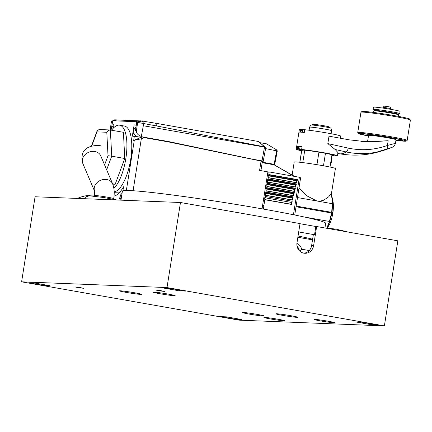 <?xml version="1.0" encoding="UTF-8"?>
<svg xmlns="http://www.w3.org/2000/svg" width="432" height="432" viewBox="0 0 432 432"><rect width="100%" height="100%" fill="white"/><g stroke="black" fill="none" stroke-linecap="round" stroke-linejoin="round"><path stroke-width="0.65" d="M277.965 319.237A10.395 0.47 9 0 1 284.483 320.717A10.395 0.47 9 0 1 274.142 319.556A10.395 0.47 9 0 1 263.947 317.461A10.395 0.47 9 0 1 277.965 319.237M328.104 321.214A10.395 0.47 9 0 1 334.622 322.693A10.395 0.47 9 0 1 324.281 321.532A10.395 0.47 9 0 1 314.086 319.442A10.395 0.47 9 0 1 328.104 321.214M126.468 292.437A11.124 0.502 9 0 1 119.491 290.855A11.124 0.502 9 0 1 130.561 292.097A11.124 0.502 9 0 1 141.469 294.338A11.124 0.502 9 0 1 126.468 292.437M249.215 314.08A11.124 0.502 9 0 1 242.244 312.498A11.124 0.502 9 0 1 253.309 313.74A11.124 0.502 9 0 1 264.217 315.976A11.124 0.502 9 0 1 249.215 314.08M282.911 315.409A11.124 0.502 9 0 1 275.935 313.826A11.124 0.502 9 0 1 286.999 315.068A11.124 0.502 9 0 1 297.907 317.304A11.124 0.502 9 0 1 282.911 315.409M160.164 293.771A11.124 0.502 9 0 1 153.187 292.189A11.124 0.502 9 0 1 164.252 293.431A11.124 0.502 9 0 1 175.16 295.666A11.124 0.502 9 0 1 160.164 293.771M371.234 324.67L355.892 321.964L361.908 322.202L377.249 324.902L371.234 324.67L371.353 323.865M179.442 290.855L164.095 288.149L170.111 288.387L185.458 291.092L179.442 290.855L179.561 290.056M235.861 319.324L220.514 316.618L226.53 316.856L241.877 319.561L235.861 319.324L235.98 318.519M34.738 283.046L50.08 285.752L44.064 285.514L28.723 282.809L34.738 283.046M44.064 285.514L44.183 284.71M158.884 290.747L156.092 290.11L160.52 290.606L164.884 291.503L158.884 290.747M77.657 287.539L74.866 286.907L79.294 287.404L83.657 288.301L77.657 287.539M296.903 243.464A8.343 7.781 -87.7 0 1 301.649 249.21L309.231 250.549L301.649 249.21A8.343 7.781 -87.7 0 1 299.916 251.24M298.593 249.772L300.958 250.187M303.939 253.179A9.04 8.429 92.3 0 0 311.602 245.641L313.34 234.662L314.545 234.711L315.846 226.476L316.651 226.508L313.61 245.716A9.04 8.429 -87.7 0 1 304.943 253.282A9.04 8.429 -87.7 0 1 296.984 242.789L300.029 223.582L180.473 202.505L35.073 196.765L21.6 281.826L167.006 287.566L180.473 202.505M167.006 287.566L384.372 325.885L397.845 240.824L316.651 226.508M384.372 325.885L238.966 320.144L21.6 281.826M298.064 235.996A108.459 4.919 9 0 1 312.628 239.182M315.846 226.503L300.008 223.711M298.701 231.946L314.345 234.7M324.934 227.972L325.674 223.317A102.897 4.666 -171 0 0 263.396 209.083A102.897 4.666 -171 0 0 152.361 192.542A102.897 4.666 -171 0 0 122.413 191.122L120.982 200.156M325.69 228.101L335.68 229.041L348.262 232.081M312.52 239.846L297.859 237.26M296.957 245.635A8.343 7.781 -87.7 0 1 298.642 249.091L298.096 248.999M121.154 199.049L119.367 198.979L121.387 192.985L114.183 192.704M120.911 194.827L121.802 194.983M122.099 193.109L121.387 192.985M263.876 205.605A7.787 0.351 -171 0 0 262.597 205.4M393.028 138.856A11.124 0.502 -171 0 0 386.343 137.441A11.124 0.502 -171 0 0 371.671 135.47M368.458 135.994A24.197 1.096 9 0 1 358.452 133.547L357.761 132.597A25.029 1.134 9 0 1 357.745 132.543L360.958 112.239A25.029 1.134 9 0 1 360.99 112.19L361.946 111.499A24.197 1.096 9 0 1 394.535 115.673A24.197 1.096 9 0 1 409.687 119.059L410.384 120.015A25.029 1.134 9 0 1 410.4 120.069L407.182 140.373A25.029 1.134 9 0 1 407.149 140.422L406.199 141.113A24.197 1.096 9 0 1 395.928 140.341M360.99 112.19A25.029 1.134 9 0 1 394.702 116.51A25.029 1.134 9 0 1 410.384 120.015M357.745 132.543A25.029 1.134 9 0 1 391.489 136.814A25.029 1.134 9 0 1 407.182 140.373M358.452 133.547A24.197 1.096 9 0 1 391.057 137.624A24.197 1.096 9 0 1 406.199 141.113M395.955 140.152A20.86 0.945 -171 0 0 402.932 140.535A20.86 0.945 -171 0 0 382.482 136.345A20.86 0.945 -171 0 0 361.735 134.012A20.86 0.945 -171 0 0 368.491 135.805M110.128 129.962L111.483 121.392L114.718 119.777L117.25 119.993A10.568 9.855 92.3 0 0 113.13 120.787L117.256 119.993L140.395 120.906M116.392 119.842L115.911 120.037M112.655 121.354L111.159 129.638A5.492 5.125 -87.7 0 1 113.87 125.658M231.908 155.234L231.968 154.872M242.347 157.048L242.276 157.41M238.156 156.173L238.091 156.535M248.87 158.42L248.81 158.782M262.537 162.745L262.586 162.47M265.459 163.258L265.54 162.778M272.246 164.457L274.687 164.554L277.285 150.968L265.577 148.619M274.687 164.554L274.126 164.29L276.809 149.996L277.285 150.968M274.126 164.29L262.262 162.2M259.853 142.657L266.593 143.845L276.809 149.996M258.984 160.688L259.049 160.331M263.196 161.406L265.756 147.679L264.568 146.837A18719.651 309.258 40.6 0 0 258.493 141.502L265.756 147.679L264.524 147.107L262.013 160.855L263.196 161.406L261.695 161.347M156.87 126.014L264.568 146.837L264.524 147.107L143.311 125.739L141.35 136.463C137.873 135.097 136.226 133.153 136.404 130.637L137.705 122.423L156.87 126.014L155.569 123.201L258.493 141.502M262.013 160.855L252.337 159.149L168.41 141.529L142.922 137.036L141.35 136.463M143.311 125.739L143.635 123.676L142.333 120.868L137.705 122.423L136.728 122.386L140.659 120.798L155.569 123.201M136.404 130.637L135.427 130.594L136.728 122.386M143.213 137.09A5.492 5.125 -87.7 0 1 143.019 137.084A5.492 5.125 -87.7 0 1 142.376 137.014L142.922 137.036M137.84 136.82A5.492 5.125 -87.7 0 1 133.769 132.494A5.492 5.125 -87.7 0 1 136.026 126.819M143.019 137.084L138.58 136.906A5.492 5.125 -87.7 0 1 138.04 136.858M111.483 121.392L112.46 121.43M113.546 127.715A5.492 5.125 92.3 0 0 113.308 128.164M262.219 162.459L263.876 162.486M256.046 160.169L256.1 159.813M296.703 180.808L296.692 182.639L268.294 177.633L268.153 175.775L296.703 180.808M296.298 184.14L295.769 184.766L267.548 179.788L268.018 179.156L296.298 184.14M295.65 185.139L295.639 186.97L267.597 182.023L267.457 180.166L295.65 185.139M295.245 188.465L294.716 189.092L266.852 184.183L267.327 183.546L295.245 188.465M294.597 189.464L294.586 191.295L266.9 186.413L266.76 184.556L294.597 189.464M294.192 192.791L293.663 193.423L266.155 188.573L266.63 187.936L294.192 192.791M293.544 193.79L293.533 195.62L266.204 190.804L266.063 188.951L293.544 193.79M293.139 197.122L292.61 197.748L265.459 192.964L265.934 192.326L293.139 197.122M292.491 198.121L292.48 199.951L265.513 195.194L265.372 193.342L292.491 198.121M297.351 179.809L296.822 180.441L268.24 175.397L268.715 174.766L297.351 179.809M327.008 228.442L329.81 221.411L331.933 213.089L332.764 213.478A16.384 5.864 100 0 1 328.568 225.985L327.256 228.091M327.569 227.394A16.384 5.864 100 0 1 326.948 228.085M304.414 217.031L329.432 221.443L331.587 213.019L296.033 206.75M326.867 228.085L329.432 221.443M288.749 179.015L288.608 179.383M286.535 177.903L287.766 177.876M286.594 179.032L286.573 178.632M294.025 176.099L274.001 164.765L293.992 176.31M263.331 209.072L264.805 199.735L264.676 197.732L291.438 202.446L291.406 204.422L292.183 201.22L265.324 196.484L265.502 195.345L292.459 200.097L293.236 196.895L266.015 192.094L266.198 190.955L293.512 195.772L294.295 192.569L266.711 187.704L266.895 186.565L294.565 191.441L295.348 188.239L267.408 183.314L267.586 182.174L295.618 187.115L296.401 183.913L268.105 178.924L268.283 177.784L296.671 182.79L297.454 179.588L268.801 174.533L269.212 171.941L299.387 177.26L300.618 177.833L294.732 214.996M291.519 203.947L291.519 203.953A21.551 7.717 100 0 0 291.627 203.121M272.813 176.602L272.873 176.218M260.928 170.618L262.348 161.649L261.074 161.055L259.6 170.386L267.899 171.92M261.074 161.055L168.21 141.863L144.164 137.63L141.318 138.775L133.682 140.4L142.004 137.041M144.164 137.63L143.564 137.603L144.326 137.284M126.349 190.474L134.276 140.427M141.318 138.775L133.088 190.739M262.051 208.845L267.91 171.85M269.212 171.941L268.304 171.904A10.568 0.481 -171 0 0 267.629 171.801M267.878 172.06L269.158 172.255M274.001 164.765L262.181 162.686M293.447 214.736L299.387 177.26M271.08 176.294L271.145 175.91M265.405 197.856L265.615 196.538M266.101 193.466L266.161 193.082M266.792 189.076L266.857 188.692M267.489 184.685L267.548 184.302M268.186 180.295L268.245 179.912M265.95 197.953L266.161 196.636M266.647 193.563L266.706 193.18M267.343 189.173L267.403 188.789M268.04 184.783L268.099 184.399M268.731 180.392L268.796 180.009M291.443 204.26L291.935 201.177M292.421 198.11L292.48 197.726M293.117 193.72L293.177 193.336M293.809 189.329L293.873 188.946M294.505 184.939L294.565 184.556M281.313 178.097L281.372 177.714M133.704 131.992L133.002 131.965M132.845 132.953L133.871 132.948M134.001 133.375L132.813 133.164M134.012 133.396L132.808 133.186M136.588 123.26A9.18 8.559 92.3 0 0 136.382 123.379L136.139 121.694L113.13 120.787L112.115 124.006L114.075 124.351M136.382 123.379L136.318 124.988M136.274 125.253L134.125 124.875L132.343 136.129L139.46 137.106A5.702 5.319 92.3 0 0 141.561 137.025M134.347 136.204L133.682 140.4M113.503 127.958L114.118 124.087L112.115 124.006M122.904 190.771L123.541 186.764A37.822 13.538 100 0 1 114.016 196.133M119.945 200.113L121.759 195.248M134.125 124.875L136.129 124.956M292.145 175.03L294.208 162.027A20.86 0.945 9 0 1 322.331 165.586A20.86 0.945 9 0 1 335.41 168.55L331.306 194.476M297.491 197.564L332.24 203.688L331.943 197.953L330.853 193.898L328.709 196.803L323.73 200.194L320.414 201.047L316.732 200.929L306.769 195.793L298.976 188.195M330.853 193.898L331.144 194.729M332.019 198.434A16.384 5.864 100 0 1 332.462 199.481M332.111 197.316L332.926 201.172A16.384 5.864 100 0 1 332.872 212.792L332.041 212.404L332.586 203.877L332.284 198.223L331.036 193.774M321.251 211.194A16.384 5.864 100 0 1 321.381 210.514M317.007 209.741L316.904 210.427M316.462 209.644L316.364 210.335M296.147 206.064L331.7 212.333L332.24 203.688M332.073 198.833A16.103 5.767 100 0 1 332.505 199.924M332.845 212.782A16.103 5.767 100 0 1 332.84 212.803L332.737 213.467M327.775 226.978A16.103 5.767 100 0 1 326.975 227.88M321.419 211.226A16.103 5.767 100 0 1 321.548 210.541M330.016 167.044L331.938 154.921A15.298 0.691 -171 0 0 331.825 154.813A15.298 0.691 -171 0 0 331.695 154.753A15.298 0.691 -171 0 0 330.842 154.483A15.298 0.691 -171 0 0 330.496 154.391A15.298 0.691 -171 0 0 328.903 154.013A15.298 0.691 -171 0 0 328.363 153.9A15.298 0.691 -171 0 0 326.138 153.446A15.298 0.691 -171 0 0 325.453 153.317L323.482 165.791M316.953 164.673L318.929 152.167L325.453 153.317M318.935 152.167A15.298 0.691 -171 0 0 318.087 152.026A15.298 0.691 -171 0 0 314.998 151.54A15.298 0.691 -171 0 0 314.15 151.416A15.298 0.691 -171 0 0 311.18 150.984A15.298 0.691 -171 0 0 310.392 150.876A15.298 0.691 -171 0 0 307.746 150.53A15.298 0.691 -171 0 0 307.076 150.449A15.298 0.691 -171 0 0 304.933 150.217A15.298 0.691 -171 0 0 304.749 150.196L302.783 162.61M304.749 150.196L301.801 150.082L299.873 162.27M299.803 162.259L301.72 150.136A15.298 0.691 -171 0 1 301.774 150.093A15.298 0.691 9 0 1 301.801 150.082M331.312 158.868L331.258 162.621L330.955 163.366L330.61 163.301M331.258 162.621L330.734 162.529M330.955 163.366L330.604 163.35M330.685 128.137A9.893 0.448 9 0 0 324.497 126.765A9.893 0.448 9 0 0 311.834 125.021A9.893 0.448 9 0 0 311.191 125.053L313.33 124.362A7.927 0.362 9 0 1 313.799 124.351A7.927 0.362 9 0 1 322.088 125.437A7.927 0.362 9 0 1 328.865 126.824L330.685 128.137C330.831 127.678 331.123 128.515 331.56 130.642L331.069 133.72M378.977 111.251A7.69 0.351 9 0 1 378.713 111.089A7.69 0.351 9 0 1 389.059 112.423A7.69 0.351 9 0 1 393.871 113.492A7.69 0.351 9 0 1 393.563 113.562M392.683 113.13L393.271 113.276M382.779 108.07L382.909 107.266L391.057 108.556L390.933 109.361M382.909 107.266L384.496 106.115L389.902 106.969L391.057 108.556M399.146 113.681A13.489 0.61 -171 0 0 399.74 113.6A13.489 0.61 -171 0 0 391.279 111.677A13.489 0.61 -171 0 0 373.097 109.377A13.489 0.61 -171 0 0 373.637 109.642M399.74 113.6L400.086 111.402A13.489 0.61 -171 0 0 386.861 108.686A13.489 0.61 -171 0 0 373.442 107.185L373.097 109.377M373.594 112.444L373.842 110.9A12.517 0.567 9 0 1 386.289 112.298A12.517 0.567 9 0 1 398.563 114.815L398.315 116.359M331.879 155.299A17.453 0.794 -171 0 0 332.716 155.353A17.453 0.794 -171 0 0 334.022 155.191A17.453 0.794 -171 0 0 319.426 152.145A17.453 0.794 -171 0 0 300.78 149.699A17.453 0.794 -171 0 0 299.657 149.747A17.453 0.794 -171 0 0 301.66 150.514M332.543 154.683L333.061 154.823M300.969 149.71L301.655 149.753M303.107 149.537L302.341 150.32M303.82 150.163L304.436 150.012M307.584 150.514L308.21 150.622M326.263 153.473L326.857 153.533L326.268 153.463M330.01 154.094L330.48 154.386M331.587 154.71L331.414 154.408M297.454 149.143L297.891 146.399A20.86 0.945 -171 0 0 296.665 146.524L296.228 149.267L298.231 149.348L297.454 149.143A20.86 0.945 -171 0 1 297.859 149.159L301.628 149.477A20.86 0.945 -171 0 1 324.351 152.825A20.86 0.945 -171 0 1 337.43 155.79L335.432 155.714L336.204 155.914A20.86 0.945 9 0 1 335.799 155.903L332.03 155.579A20.86 0.945 -171 0 1 331.835 155.558M296.228 149.267A20.86 0.945 -171 0 0 301.622 150.773M298.28 146.502L298.663 146.599L298.253 149.213M300.559 129.557L299.36 129.508L298.922 132.257L296.665 146.524L297.864 146.572M302.616 130.55A20.86 0.945 9 0 1 301.261 130.221M298.922 132.251A20.86 0.945 -171 0 0 298.922 132.257A20.86 0.945 -171 0 1 300.148 132.127L300.586 129.384A20.86 0.945 9 0 1 300.985 129.4L300.553 132.143A20.86 0.945 -171 0 1 304.322 132.467L304.76 129.724A20.86 0.945 9 0 1 327.478 133.067A20.86 0.945 9 0 1 340.562 136.037L340.216 138.208M299.63 149.402L300.062 146.659L302.065 146.734A20.86 0.945 -171 0 0 298.291 146.416L297.859 149.159M302.065 146.734L301.628 149.477M373.95 141.761L373.966 141.653C375.737 141.653 375.646 141.691 373.691 141.772C375.646 141.691 375.737 141.653 373.966 141.653L388.174 140.729L366.563 141.755L349.159 139.833L329 136.166L327.823 143.602L335.156 149.504L337.943 152.55L337.43 155.79M335.156 149.504A3865.331 3426.305 94 0 0 346.135 151.94C359.894 154.883 373.523 153.976 387.023 149.224L391.073 147.663L372.384 153.441C378.934 151.918 384.691 150.19 389.669 148.257M367.627 141.232L360.925 141.404M388.174 140.729L387.423 145.46L395.447 143.354C394.783 145.654 393.325 147.085 391.073 147.663M367.54 141.777L368.555 135.378A13.905 0.632 9 0 1 388.606 137.986A13.905 0.632 9 0 1 396.025 139.73L395.447 143.354M368.075 141.421L361.411 141.442M373.691 141.772L366.061 141.734M304.76 129.724L300.985 129.4M300.953 132.165L301.358 129.589L300.974 129.487M302.341 132.273L302.756 129.643M91.676 146.135L96.984 131.879L106.796 132.262L108.103 130.577L110.036 129.956L123.406 132.295L124.772 158.495L111.731 156.195L110.365 129.994M96.984 131.879L97.141 130.815L99.079 129.524L110.036 129.956M106.796 132.262L108.016 155.698L111.731 156.195L106.661 169.808M89.451 179.08L90.353 181.213M124.772 158.495L115.177 184.264L112.606 183.811M113.875 188.401A33.372 11.945 -80 0 0 126.587 152.545A33.372 11.945 -80 0 0 119.605 125.194A33.372 11.945 -80 0 0 111.607 130.21M119.605 125.194L124.459 126.052A33.372 11.945 100 0 1 130.729 159.219A33.372 11.945 100 0 1 114.172 191.813M115.177 184.264L112.752 184.167M84.974 198.466A20.412 0.923 -171 0 0 79.628 197.98A20.412 0.923 -171 0 0 78.305 198.034A20.412 0.923 -171 0 0 78.241 198.094L78.181 198.466M311.602 245.641L313.61 245.716M110.182 129.6L111.159 129.638M277.187 177.368L277.247 176.985M291.406 204.422L264.805 199.735M291.427 204.277L264.816 199.584M136.139 121.694A10.568 9.855 -87.7 0 1 140.27 120.901M311.191 125.053C311.191 124.567 310.657 125.275 309.582 127.165A11.124 0.502 9 0 1 324.583 129.06A11.124 0.502 9 0 1 331.56 130.642M399.217 113.341L399.19 113.508A12.933 0.589 -171 0 0 391.079 111.672A12.933 0.589 -171 0 0 373.648 109.463L374.042 110.344L375.689 110.894M396.781 114.237A12.096 0.551 -171 0 0 390.652 112.482A12.096 0.551 -171 0 0 377.384 110.533A12.096 0.551 -171 0 0 375.71 110.9M337.797 153.473L339.314 153.738A55.62 19.91 -80 0 0 346.135 151.94A4.174 1.885 102.2 0 0 348.241 148.1C361.433 150.898 374.49 150.017 387.423 145.46A4.174 1.771 70.3 0 1 387.023 149.224M327.823 143.602L348.241 148.1M108.016 155.698L104.582 164.916M94.376 196.193L94.478 195.545A9.736 0.443 9 0 1 104.161 196.636A9.736 0.443 9 0 1 113.702 198.59L113.6 199.238M94.608 191.219A9.736 7.96 -23 0 1 94.397 190.561A9.736 7.96 -23 0 1 101.088 180.112A9.736 7.96 -23 0 1 112.622 183.848C114.28 188.239 114.637 193.153 113.702 198.59M94.613 191.246L82.804 163.431A9.736 7.96 -23 0 1 82.496 162.535A9.736 7.96 -23 0 1 89.186 152.086A9.736 7.96 -23 0 1 100.721 155.822L112.622 183.848M393.352 138.926L393.584 138.256M371.342 135.437L371.326 134.73M285.001 178.751L285.061 178.367M309.582 127.165L309.096 130.243M396.808 114.242L398.542 114.221L399.19 113.508M390.361 112.979L390.415 112.666M382.207 111.683L382.255 111.375M339.314 153.738C350.352 155.666 361.379 155.569 372.384 153.441M89.408 178.983L89.435 179.528M97.141 130.815L91.406 146.205M84.877 198.731L86.324 196.706L89.332 195.782L103.955 197.548L117.094 200M94.478 195.545L94.705 191.457M82.804 163.431L82.161 161.563C81.535 155.488 82.609 151.497 85.39 149.596C87.685 146.237 97.119 144.628 101.18 145.951M94.538 195.129A39.204 39.204 0 0 0 78.305 198.034"/></g></svg>
